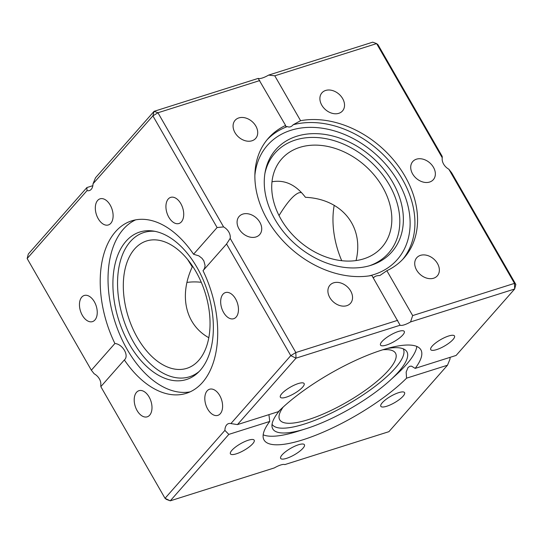<?xml version="1.0" encoding="UTF-8"?>
<svg xmlns="http://www.w3.org/2000/svg" width="543" height="543" viewBox="0 0 543 543"><rect width="100%" height="100%" fill="white"/><g stroke="black" fill="none" stroke-linecap="round" stroke-linejoin="round"><path stroke-width="0.81" d="M134.406 397.259A13.704 8.26 72.4 0 1 138.96 390.688A13.704 8.26 72.4 0 1 150.974 401.263A13.704 8.26 72.4 0 1 147.228 416.82A13.704 8.26 72.4 0 1 137.698 411.533A13.704 8.26 72.4 0 1 134.406 397.259M85.651 295.249A13.704 8.26 72.4 0 1 96.559 307.202A13.704 8.26 72.4 0 1 92.493 321.612A13.704 8.26 72.4 0 1 80.473 311.051A13.704 8.26 72.4 0 1 84.213 295.487A13.704 8.26 72.4 0 1 85.651 295.249M110.209 205.091A13.704 8.26 72.4 0 1 108.349 224.958A13.704 8.26 72.4 0 1 96.335 214.383A13.704 8.26 72.4 0 1 100.075 198.826A13.704 8.26 72.4 0 1 110.209 205.091M183.514 216.935A13.704 8.26 72.4 0 1 178.952 223.506A13.704 8.26 72.4 0 1 166.945 212.931A13.704 8.26 72.4 0 1 170.692 197.367A13.704 8.26 72.4 0 1 180.222 202.661A13.704 8.26 72.4 0 1 183.514 216.935M232.261 318.945A13.704 8.26 72.4 0 1 221.361 306.985A13.704 8.26 72.4 0 1 225.426 292.575A13.704 8.26 72.4 0 1 237.44 303.143A13.704 8.26 72.4 0 1 233.7 318.707A13.704 8.26 72.4 0 1 232.261 318.945M207.711 409.103A13.704 8.26 72.4 0 1 209.571 389.236A13.704 8.26 72.4 0 1 221.585 399.804A13.704 8.26 72.4 0 1 217.838 415.368A13.704 8.26 72.4 0 1 207.711 409.103M298.277 390.919A13.704 3.733 -29.9 0 1 280.364 397.204A13.704 3.733 -29.9 0 1 290.383 387.139A13.704 3.733 -29.9 0 1 304.121 383.541A13.704 3.733 -29.9 0 1 298.277 390.919M254.341 440.76A13.704 3.733 -29.9 0 1 243.257 450.771A13.704 3.733 -29.9 0 1 230.436 453.853A13.704 3.733 -29.9 0 1 240.454 443.787A13.704 3.733 -29.9 0 1 254.199 440.19A13.704 3.733 -29.9 0 1 254.341 440.76M298.535 444.758A13.704 3.733 -29.9 0 1 304.419 444.731A13.704 3.733 -29.9 0 1 294.401 454.796A13.704 3.733 -29.9 0 1 280.663 458.394A13.704 3.733 -29.9 0 1 285.733 451.593A13.704 3.733 -29.9 0 1 298.535 444.758M386.657 398.915A13.704 3.733 -29.9 0 1 404.569 392.623A13.704 3.733 -29.9 0 1 394.551 402.696A13.704 3.733 -29.9 0 1 380.813 406.286A13.704 3.733 -29.9 0 1 386.657 398.915M430.592 349.068A13.704 3.733 -29.9 0 1 441.669 339.063A13.704 3.733 -29.9 0 1 454.498 335.981A13.704 3.733 -29.9 0 1 444.479 346.047A13.704 3.733 -29.9 0 1 430.735 349.644A13.704 3.733 -29.9 0 1 430.592 349.068M386.399 345.07A13.704 3.733 -29.9 0 1 380.514 345.097A13.704 3.733 -29.9 0 1 390.532 335.031A13.704 3.733 -29.9 0 1 404.27 331.434A13.704 3.733 -29.9 0 1 399.2 338.235A13.704 3.733 -29.9 0 1 386.399 345.07M352.536 297.109A13.704 10.276 -138.6 0 1 350.5 303.313A13.704 10.276 -138.6 0 1 333.422 301.962A13.704 10.276 -138.6 0 1 329.94 285.19A13.704 10.276 -138.6 0 1 343.536 284.132A13.704 10.276 -138.6 0 1 352.536 297.109M432.778 258.217A13.704 10.276 -138.6 0 1 437.319 275.851A13.704 10.276 -138.6 0 1 420.241 274.5A13.704 10.276 -138.6 0 1 416.759 257.728A13.704 10.276 -138.6 0 1 432.778 258.217M416.461 159.18A13.704 10.276 -138.6 0 1 431.841 164.977A13.704 10.276 -138.6 0 1 433.321 179.672A13.704 10.276 -138.6 0 1 416.243 178.321A13.704 10.276 -138.6 0 1 412.755 161.549A13.704 10.276 -138.6 0 1 416.461 159.18M319.902 99.03A13.704 10.276 -138.6 0 1 321.938 92.826A13.704 10.276 -138.6 0 1 339.008 94.177A13.704 10.276 -138.6 0 1 342.497 110.948A13.704 10.276 -138.6 0 1 328.902 112.007A13.704 10.276 -138.6 0 1 319.902 99.03M239.66 137.922A13.704 10.276 -138.6 0 1 235.119 120.288A13.704 10.276 -138.6 0 1 252.196 121.639A13.704 10.276 -138.6 0 1 255.678 138.411A13.704 10.276 -138.6 0 1 239.66 137.922M255.977 236.958A13.704 10.276 -138.6 0 1 240.597 231.162A13.704 10.276 -138.6 0 1 239.117 216.467A13.704 10.276 -138.6 0 1 256.194 217.818A13.704 10.276 -138.6 0 1 259.683 234.59A13.704 10.276 -138.6 0 1 255.977 236.958M100.93 386.521L100.747 385.238A10.568 7.928 41.4 0 0 94.163 373.781L91.36 370.204L114.892 343.502C122.718 344.092 129.424 355.753 124.354 359.948L100.822 386.65L165.031 498.318L166.396 499.397L170.271 500.829L228.827 434.386L224.89 430.395L165.031 498.318L170.271 500.829L274.371 467.903A10.568 2.878 -29.9 0 1 284.824 464.598L388.924 431.671L447.48 365.229L406.558 378.172L406.157 372.05L408.031 367.509L409.863 366.267L411.526 366.158L415.178 368.385L456.106 355.441L514.662 289.005L515.85 284.457L451.64 172.796L448.837 169.219A10.568 7.928 -138.6 0 1 442.253 157.762L442.178 156.35L377.969 44.682L376.604 43.603L442.253 157.762M124.646 359.642L124.354 359.948A90.464 54.544 72.4 0 0 186.242 393.349A90.464 54.544 72.4 0 0 203.021 270.692L226.56 243.99L290.77 355.651L230.904 423.574L237.454 424.599L296.01 358.163L400.11 325.237L371.853 275.45A90.464 67.841 -138.6 0 1 275.063 231.399A90.464 67.841 -138.6 0 1 268.351 138.255A90.464 67.841 -138.6 0 1 285.584 125.433L258.176 78.402A10.568 2.878 150.1 0 0 268.629 75.097L274.778 75.81L300.584 120.689L293.152 124.747C291.387 126.892 289.439 127.51 287.295 126.6L285.774 126.533L285.584 125.433M91.36 370.204L27.15 258.543L87.016 190.613L86.894 187.559L28.338 253.995L27.15 258.543M114.892 343.502A90.464 54.544 72.4 0 1 115.564 231.637A90.464 54.544 72.4 0 1 131.677 220.845A90.464 54.544 72.4 0 1 193.566 254.239L217.098 227.537L223.601 226.92A10.568 7.928 -138.6 0 1 230.184 238.377L226.56 243.99M258.176 78.402L154.076 111.329L95.52 177.771L93.023 183.799L152.888 115.876L217.098 227.537M93.023 183.799A10.568 6.373 72.4 0 1 89.351 190.586A10.568 6.373 72.4 0 1 87.016 190.613M224.89 430.395A10.568 6.373 72.4 0 1 228.562 423.608A10.568 6.373 72.4 0 1 230.904 423.574M203.611 270.02L204.759 267.733L205.064 265.384L203.835 260.864L201.976 258.292L198.867 255.868L193.566 254.239M448.837 169.219L514.486 283.378L515.85 284.457M223.601 226.92L157.952 112.761L259.778 80.554M152.888 115.876L157.952 112.761L154.076 111.329L152.888 115.876M397.659 320.329L295.833 352.536L290.77 355.651L296.01 358.163L295.833 352.536L230.184 238.377M190.064 391.87A90.464 54.544 72.4 0 1 118.965 332.662A90.464 54.544 72.4 0 1 123.376 229.166A90.464 54.544 72.4 0 1 135.662 219.854M274.778 75.81L376.604 43.603L372.729 42.171L268.629 75.097M300.584 120.689A90.464 67.841 -138.6 0 1 397.374 164.739A90.464 67.841 -138.6 0 1 404.087 257.884A90.464 67.841 -138.6 0 1 386.854 270.706L412.66 315.585L410.562 321.931A10.568 2.878 -29.9 0 1 400.11 325.237M410.562 321.931L514.662 289.005L514.486 283.378L412.66 315.585M372.892 277.263L373.998 277.385C374.928 276.19 376.883 275.572 379.856 275.532L386.854 270.706M402.736 259.357A90.464 67.841 41.4 0 0 392.087 164.359A90.464 67.841 41.4 0 0 293.152 124.747M237.454 424.599L278.376 411.655A90.464 24.632 -29.9 0 1 361.17 357.912A90.464 24.632 -29.9 0 1 420.886 349.821A90.464 24.632 -29.9 0 1 415.178 368.385M450.161 357.321A10.568 6.373 -107.6 0 0 449.977 359.201L447.48 365.229M86.894 187.559L92.839 185.679M406.558 378.172A90.464 24.632 -29.9 0 1 323.764 431.916A90.464 24.632 -29.9 0 1 264.047 440.006A90.464 24.632 -29.9 0 1 269.756 421.443L228.827 434.386M268.921 414.648L269.756 421.443M416.834 346.454A90.464 24.632 -29.9 0 1 406.354 364.591A90.464 24.632 -29.9 0 1 396.41 374.589L390.173 380.276A77.357 21.062 -29.9 0 1 305.818 428.78A77.357 21.062 -29.9 0 1 272.043 426.805A77.357 21.062 -29.9 0 1 280.14 409.924M305.818 428.78L297.768 431.312A90.464 24.632 -29.9 0 1 263.172 434.814M287.295 126.6A90.464 67.841 41.4 0 0 267.061 139.782M254.871 175.416A86.493 64.861 -138.6 0 1 288.116 131.25A86.493 64.861 -138.6 0 1 398.148 181.64A86.493 64.861 -138.6 0 1 368.907 275.925M392.657 182.183A77.357 58.013 -138.6 0 1 370.855 265.344A77.357 58.013 -138.6 0 1 295.46 244.316A77.357 58.013 -138.6 0 1 265.127 172.158A77.357 58.013 -138.6 0 1 319.861 133.849A77.357 58.013 -138.6 0 1 392.657 182.183M126.03 241.248A77.357 46.644 72.4 0 1 152.943 230.992A77.357 46.644 72.4 0 1 207.609 291.706A77.357 46.644 72.4 0 1 197.801 372.817A77.357 46.644 72.4 0 1 128.026 341.9A77.357 46.644 72.4 0 1 126.03 241.248M199.172 371.466A75.667 45.619 72.4 0 1 131.657 338.73A75.667 45.619 72.4 0 1 130.381 241.54A75.667 45.619 72.4 0 1 154.843 231.311M134.637 248.945A66.789 40.27 -107.6 0 0 132.349 327.646A66.789 40.27 -107.6 0 0 186.819 368.337A66.789 40.27 -107.6 0 0 205.071 292.514A66.789 40.27 -107.6 0 0 146.535 240.977A66.789 40.27 -107.6 0 0 134.637 248.945M341.723 260.701A66.789 40.27 72.4 0 1 334.216 205.288M264.875 173.645A75.667 56.743 -138.6 0 1 318.951 137.691A75.667 56.743 -138.6 0 1 389.338 184.898A75.667 56.743 -138.6 0 1 369.416 265.778M382.584 187.036A66.789 50.085 41.4 0 0 345.049 152.345A66.789 50.085 41.4 0 0 281.674 158.943A66.789 50.085 41.4 0 0 298.664 240.678A66.789 50.085 41.4 0 0 381.885 247.269A66.789 50.085 41.4 0 0 382.584 187.036M386.786 348.592A77.357 21.062 -29.9 0 1 405.458 350.092A77.357 21.062 -29.9 0 1 398.671 371.717A77.357 21.062 -29.9 0 1 390.173 380.276M403.239 348.816A75.667 20.6 -29.9 0 1 395.155 368.249A75.667 20.6 -29.9 0 1 325.644 415.762A75.667 20.6 -29.9 0 1 272.05 424.253M283.147 407.094A66.789 18.184 150.1 0 0 279.699 419.746A66.789 18.184 150.1 0 0 352.869 398.528A66.789 18.184 150.1 0 0 388.408 370.38A66.789 18.184 150.1 0 0 395.501 353.16A66.789 18.184 150.1 0 0 382.829 349.767M186.941 282.435A66.789 50.085 -138.6 0 1 201.277 282.299M191.957 265.242L192.263 266.905L187.498 259.282M271.989 181.783C284.702 179.509 295.847 184.681 305.431 197.306C342.049 198.928 364.292 226.716 356.059 260.565M301.426 192.48L299.112 192.717C293.926 194.557 287.233 202.179 279.027 215.571M192.263 266.905C178.776 295.792 185.536 324.775 208.784 337.712"/></g></svg>
